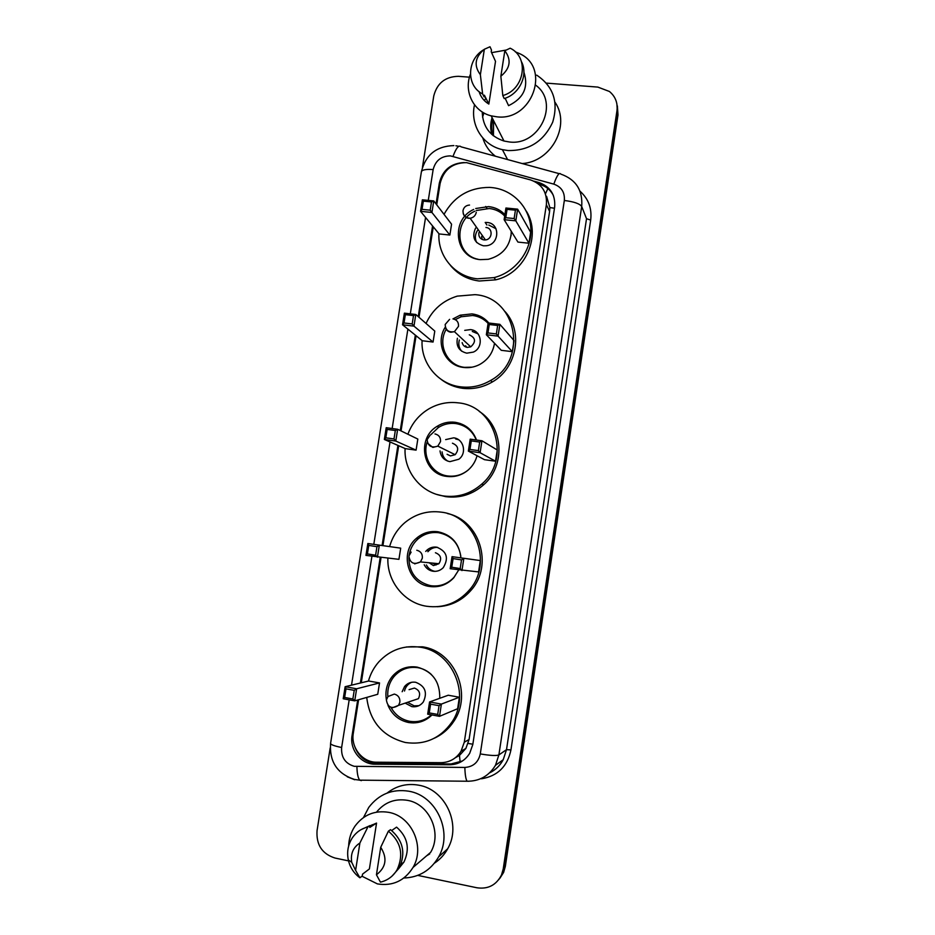 <?xml version="1.0" encoding="UTF-8"?>
<svg xmlns="http://www.w3.org/2000/svg" width="935" height="935" viewBox="0 0 935 935"><rect width="100%" height="100%" fill="white"/><g stroke="black" fill="none" stroke-linecap="round" stroke-linejoin="round"><path stroke-width="1.4" d="M358.596 699.754L353.313 733.192C350.648 747.591 362.558 762.492 376.665 762.212L440.958 762.679C449.583 762.457 456.28 758.659 461.037 751.261L464.298 742.18L546.367 204.695C547.314 192.294 542.019 184.031 530.496 179.906L466.53 162.632C452.47 162.76 443.669 169.691 440.116 183.459L436.738 204.835M482.717 318.94L484.377 318.765M455.38 757.712L459.471 755.433L465.875 748.444L469.078 739.515L549.605 211.415L549.862 207.582L546.578 196.35M433.267 226.808L418.985 317.269M416.075 335.712L401.045 430.918M398.696 445.75L382.941 545.537M381.036 557.576L361.272 682.795M464.192 162.538C450.88 163.239 442.582 170.112 439.321 183.155L436.049 203.935M492.862 135.365C491.062 129.895 490.957 124.297 492.546 118.546M546.449 83.121L597.874 87.095L609.421 91.478C615.37 96.434 617.883 102.862 616.96 110.751L503.229 868.954L501.487 874.996C496.263 885.129 488.058 889.384 476.908 887.771L417.793 875.394M422.421 167.412L433.77 95.943C437.089 83.157 445.294 76.612 458.384 76.319L469.475 77.173M348.521 860.878L334.999 858.038C322.119 853.9 316.135 844.784 317.047 830.677L330.184 747.965M616.866 103.785L617.474 112.866L504.281 867.692L502.551 873.711L498.787 879.613L502.551 873.711L504.281 867.692L617.474 112.866L616.866 103.785M493.446 135.82L493.587 120.592L493.446 135.82M432.566 225.954L418.249 316.626M415.327 335.116L400.262 430.532M397.913 445.399L382.111 545.421M380.206 557.494L360.384 683.017M357.696 700.011L352.074 735.564C349.445 749.765 361.202 764.479 375.11 764.199L449.735 764.76C458.36 764.549 465.022 760.716 469.721 753.271L472.806 744.517L554.654 207.056C555.577 194.796 550.341 186.626 538.934 182.547L533.932 181.168M462.521 760.938L451.079 763.953L376.782 763.404C366.017 762.668 358.654 757.034 354.716 746.481M538.63 184.09L539.834 184.429C545.9 186.205 550.399 189.852 553.345 195.357M492.803 119.061C491.261 124.647 491.331 130.129 493.002 135.47M617.38 105.924L617.988 114.97L505.321 866.441L503.603 872.437L499.863 878.304M536.702 75.139C553.345 86.347 558.674 102.02 552.69 122.169C543.714 141.395 528.836 150.851 508.032 150.547L502.399 149.647C482.612 145.334 469.896 124.694 474.512 104.825M495.445 156.239C489.297 151.493 485.078 145.404 482.787 137.971M482.565 117.132L483.921 112.948M515.232 51.787L519.778 53.716C551.311 68.091 531.922 121.515 496.824 116.817L491.167 115.847C473.554 111.604 463.643 91.595 470.387 74.309M491.6 52.652L505.835 50.116M535.825 85.295C559.901 102.675 539.588 146.152 509.353 141.968L503.988 141.021C490.01 136.37 482.752 126.681 482.238 111.943M484.517 100.746L485.779 97.93M505.145 98.245L508.57 105.655C523.647 98.304 528.754 87.13 523.904 72.147M504.83 50.747C511.62 59.84 510.3 68.337 500.856 76.238L504.83 50.747L510.171 48.199C529.631 57.245 524.652 89.585 502.808 95.557L504.21 98.561C519.568 94.084 528.509 75.045 521.496 61.757M500.856 76.238L502.808 95.557M484.353 49.263L480.368 74.671C473.648 65.59 474.98 57.117 484.353 49.263L490.01 46.75L491.483 50.034L491.214 51.776L495.515 61.359L488.841 104.054C483.991 101.144 480.742 96.995 479.071 91.595M488.841 104.054L484.412 95.206L484.143 96.959L482.624 93.944C466.156 85.88 466.717 59.793 483.488 49.859M555.039 102.289C570.981 125.173 551.299 161.86 522.209 163.555M482.624 93.944L480.368 74.671M444.02 214.337C454.153 196.397 469.347 187.421 489.613 187.409L491.635 187.561C512.976 189.489 530.285 207.78 530.858 229.449C531.583 251.094 515.349 272.284 494.031 277.625L477.446 278.817C454.948 276.702 437.568 256.12 438.924 233.692M526.288 211.088C541.984 235.632 525.225 273.324 495.714 279.834L479.246 281.014C467.43 279.518 457.811 274.306 450.401 265.365M475.728 208.517L488.666 206.6C495.129 207.313 500.541 210.001 504.9 214.664M511.398 231.483C510.335 246.139 502.633 255.419 488.292 259.311L480.426 259.638C454.971 258.107 449.992 219.947 473.706 209.44M449.864 235.047L451.57 224.19L433.746 200.931L431.923 212.467L449.864 235.047L439.123 233.937L420.54 211.322L422.363 199.821L433.746 200.931L431.479 201.937L423.345 201.13L422.036 209.37L430.182 210.176L431.479 201.937M528.941 243.229L530.636 232.219L517.628 209.16L515.816 220.847L528.941 243.229L517.932 242.083L504.129 219.678L505.928 208.014L517.628 209.16L515.419 210.176L507.05 209.358L505.765 217.715L514.133 218.545L515.419 210.176M430.182 210.176L431.923 212.467L420.54 211.322L422.036 209.37M514.133 218.545L515.816 220.847L504.129 219.678L505.765 217.715M505.928 208.014L507.05 209.358M422.363 199.821L423.345 201.13M478.112 259.287C455.532 254.974 453.335 220.66 474.886 211.181M476.312 210.527L489.262 208.505C495.363 209.171 500.505 211.672 504.69 216.008M475.599 228.047C471.626 237.139 474.255 243.053 483.465 245.811L486.329 245.753C499.734 244.502 500.412 223.185 487.1 222.483L485.195 222.436L486.925 225.019M511.211 231.179L511.094 235.737M481.583 236.497L482.226 239.477M478.872 232.675C478.428 236.672 480.146 239.103 484.026 239.944L485.429 239.933C492.651 239.383 493.131 227.883 485.955 227.485M477.388 230.583C474.957 234.556 474.723 238.542 476.675 242.551M496.006 228.724L488.806 225.054M363.493 817.529L368.776 807.396C378.991 794.096 392.326 788.696 408.782 791.209C436.341 795.556 453.218 832.08 438.655 856.869C430.708 870.38 419.114 877.427 403.873 878.012M372.095 825.967L372.095 824.752M387.148 793.032C396.452 785.762 406.947 783.144 418.646 785.178C445.411 789.362 461.808 824.74 447.69 848.77C444.417 854.719 440.011 859.522 434.459 863.157M348.65 845.965C348.907 838.613 351.034 831.986 355.031 826.084C363.528 814.747 374.69 810.166 388.539 812.316C411.599 816.045 425.46 846.888 413.013 867.458C404.563 880.84 392.688 886.322 377.401 883.902L361.974 876.224M370.05 827.288L370.342 825.734M376.501 812.153C384.577 802.3 394.862 798.361 407.368 800.325C429.235 803.808 442.395 832.921 430.626 852.358L413.013 867.458M391.707 830.525L396.58 827.136C407.695 836.977 410.149 848.606 403.967 862.035L399.315 867.82M380.72 847.297C387.546 858.166 386.12 867.329 376.443 874.774L380.72 847.297L388.376 831.168C400.998 841.851 403.908 854.719 397.094 869.76C393.179 876.305 387.628 880.431 380.44 882.149L376.443 874.774M388.376 831.168L390.538 829.672C403.09 840.284 405.989 853.071 399.21 868.019L392.127 876.013M369.863 827.405L376.548 823.081L369.395 868.942L362.546 874.131L362.254 876.013L359.917 877.79C353.874 873.36 350.006 867.388 348.299 859.908C346.721 851.808 348.089 844.422 352.401 837.737C356.258 832.138 361.424 828.562 367.864 826.996L370.155 825.535L369.863 827.405M370.096 825.885L376.548 823.081M355.604 870.38L351.724 862.292C350.403 853.83 353.126 847.402 359.893 843.008L355.604 870.38L359.917 877.79M359.893 843.008L367.864 826.996M361.202 829.567L370.155 825.535M426.056 323.452C432.449 309.684 442.851 300.579 457.262 296.126L474.992 294.654C516.856 297.143 528.684 360.033 490.571 380.487C481.163 385.968 471.193 388.083 460.663 386.845C438.141 384.332 420.75 363.236 422.082 340.574M505.064 311.565C523.518 331.668 516.962 368.168 492.289 381.983C482.939 387.417 473.04 389.521 462.58 388.294C454.644 387.219 447.538 384.285 441.262 379.493M452.996 318.893L460.16 315.188L472 313.891C478.813 314.779 484.435 317.818 488.853 323.031M494.51 343.32L494.51 343.274C492.967 352.729 488.012 359.811 479.62 364.521C474.536 367.139 469.218 368.121 463.667 367.467C445.224 365.807 434.88 342.806 445.317 327.098M433.057 342.046L434.787 331.083L415.794 314.487L413.96 326.14L433.057 342.046L422.293 340.749L402.541 324.784L404.387 313.143L415.794 314.487L413.504 315.609L405.346 314.651L404.025 322.972L412.183 323.942L413.504 315.609M512.333 351.665L514.028 340.55L499.886 324.328L498.063 336.144L512.333 351.665L501.289 350.321L486.34 334.753L488.163 322.949L499.886 324.328L497.654 325.485L489.262 324.503L487.953 332.942L496.345 333.935L497.654 325.485M485.849 321.196L487.883 321.909M412.183 323.942L413.96 326.14L402.541 324.784L404.025 322.972M496.345 333.935L498.063 336.144L486.34 334.753L487.953 332.942M488.163 322.949L489.262 324.503M404.387 313.143L405.346 314.651M472.058 367.175L464.59 367.35C447.21 365.749 437.054 344.512 446.217 329.295M455.275 319.618L461.13 316.766L472.642 315.492C478.755 316.275 483.909 318.893 488.093 323.358M457.402 338.248C455.941 346.242 459.073 351.209 466.787 353.173L473.309 352.109C483.979 347.691 481.759 330.371 470.445 329.611L464.73 330.359M465.595 345.786L466.729 347.282M462.147 342.619C462.86 345.319 464.59 346.908 467.325 347.388L470.714 346.862C476.172 341.906 475.693 337.886 469.288 334.8M459.33 340.024C458.162 344.232 458.945 347.972 461.668 351.221M477.995 333.83L472.292 331.446M407.882 434.237C412.008 423.158 419.125 414.626 429.247 408.653C438.316 403.546 447.958 401.618 458.173 402.845C495.468 405.895 511.363 459.155 481.829 484.038C470.714 493.774 457.998 497.759 443.693 495.982C421.147 493.061 403.756 471.45 405.089 448.543M479.246 411.412C503.404 426.605 505.882 465.56 483.617 484.809C472.572 494.475 459.95 498.425 445.75 496.66L437.171 494.522M458.045 423.964L459.985 423.403M477.049 455.719C475.483 461.551 472.409 466.425 467.827 470.317C461.563 475.342 454.539 477.376 446.743 476.406C422.784 474.092 416.087 438.363 437.171 426.302C442.734 422.842 448.73 421.498 455.146 422.281C465.572 424.093 472.689 430.007 476.511 440.023M416.087 450.144L417.828 439.064L397.656 429.27L395.785 441.051L416.087 450.144L405.299 448.636L384.355 439.462L386.213 427.704L397.656 429.27L395.33 430.521L387.148 429.41L385.816 437.814L393.997 438.947L395.33 430.521M495.538 461.224L497.256 449.992L481.946 440.771L480.111 452.715L495.538 461.224L484.47 459.681L468.353 451.091L470.2 439.158L481.946 440.771L479.678 442.056L471.275 440.899L469.954 449.443L478.369 450.6L479.678 442.056M393.997 438.947L395.785 441.051L384.355 439.462L385.816 437.814M478.369 450.6L480.111 452.715L468.353 451.091L469.954 449.443M470.2 439.158L471.275 440.899M386.213 427.704L387.148 429.41M468.575 469.674L468.084 470.095C462.03 474.933 455.24 476.885 447.713 475.962C432.321 474.174 421.942 456.794 427.225 441.951M430.848 434.717L438.398 427.494C443.798 424.116 449.618 422.819 455.848 423.567C465.618 425.238 472.42 430.708 476.254 439.988M440.023 450.892C440.841 456.841 444.148 460.429 449.934 461.645L458.84 459.237C467.219 453.323 463.643 438.714 453.639 437.837L445.668 439.614M447.094 454.293L450.46 455.918L455.146 454.69C459.202 449.548 458.302 445.714 452.435 443.213M442.08 451.885C442.489 455.929 444.382 459.015 447.772 461.13M458.594 439.754L455.602 438.924M389.661 546.437C392.431 536.807 397.597 528.789 405.147 522.385C415.783 513.841 427.786 510.428 441.18 512.146C475.634 515.734 493.283 563.186 469.51 589.856C457.881 603.017 443.564 608.475 426.559 606.254C404.212 602.935 386.88 581.196 387.885 558.253M408.875 557.599C409.098 572.688 416.356 582.061 430.661 585.696C439.766 586.888 447.549 584.083 454.013 577.292L458.653 570.058L453.802 577.76C447.117 584.807 439.064 587.706 429.632 586.479C407.8 583.896 399.222 552.515 416.297 538.42C422.643 532.927 429.925 530.718 438.129 531.781C451.722 534.855 459.307 543.527 460.908 557.786M400.694 548.155L367.852 543.515L400.694 548.155L398.929 559.34L365.959 555.402L367.852 543.515L368.752 545.409L367.408 553.917L375.601 555.203L376.957 546.694L368.752 545.409M480.309 560.568L452.037 556.652L480.309 560.568L478.58 571.916L450.167 568.714L452.037 556.652L453.089 558.592L451.757 567.229L460.184 568.562L461.516 559.913L453.089 558.592M447.538 513.572C479.456 520.199 493.668 564.752 471.392 589.88C462.252 600.515 450.834 606.137 437.124 606.733M376.957 546.694L379.306 545.304L377.424 557.213L375.601 555.203M461.516 559.913L463.818 558.499L461.96 570.584L460.184 568.562M451.757 567.229L450.167 568.714M367.408 553.917L365.959 555.402M409.179 554.946C410.278 548.716 413.118 543.469 417.723 539.215C423.871 533.885 430.918 531.734 438.889 532.763C451.278 535.451 458.582 543.235 460.791 556.091M434.857 547.033L434.459 547.641M424.209 564.752C426.091 568.34 428.99 570.502 432.905 571.227C436.902 571.752 440.35 570.56 443.26 567.662C449.022 558.066 446.825 551.229 436.645 547.174C432.882 546.683 429.586 547.735 426.746 550.329L425.729 551.44M432.718 563.127L436.026 565.009M429.153 562.776L433.419 565.582L438.889 563.723C442.033 558.604 440.876 554.934 435.418 552.737M437.662 547.372C433.746 547.255 430.486 548.705 427.903 551.732M426.395 564.95C428.253 568.492 431.117 570.63 434.974 571.367M368.437 681.066C370.482 673.784 373.965 667.368 378.885 661.793C390.222 649.813 403.99 644.94 420.189 647.207C452.47 651.426 471.041 694.763 451.78 722.288C440.163 738.51 424.7 745.253 405.381 742.507C382.579 736.523 369.699 721.493 366.73 697.428M406.444 646.985L422.421 646.821C454.48 651.005 472.923 694.027 453.802 721.353C448.835 728.891 442.337 734.524 434.308 738.229M386.389 699.847C384.94 690.965 386.961 683.088 392.443 676.215C399.093 668.759 407.309 665.72 417.103 667.099C432.496 671.318 440.058 681.708 439.766 698.281M431.97 714.971C425.332 721.388 417.501 723.9 408.49 722.486C398.883 720.382 392.057 714.679 388.002 705.399M379.528 682.936L368.682 681.007L345.132 686.711L356.632 688.779L379.528 682.936L377.74 694.273L354.727 700.853L343.227 698.761L345.132 686.711L346.008 688.85L344.641 697.463L352.869 698.971L354.236 690.334L346.008 688.85M459.377 697.229L448.251 695.231L429.574 701.951L441.39 704.09L459.377 697.229L457.612 708.718L439.508 716.339L427.681 714.176L429.574 701.951L430.603 704.149L429.247 712.891L437.697 714.433L439.053 705.68L430.603 704.149M429.153 717.472L428.312 717.344M421.884 721.434L419.371 721.154M354.236 690.334L356.632 688.779L354.727 700.853L352.869 698.971M439.053 705.68L441.39 704.09L439.508 716.339L437.697 714.433M429.247 712.891L427.681 714.176M344.641 697.463L343.227 698.761M431.432 714.866C425.109 720.464 417.84 722.603 409.588 721.282C401.477 719.588 395.318 715.03 391.11 707.62M387.826 696.727C387.265 689.095 389.334 682.363 394.032 676.543C400.472 669.308 408.431 666.351 417.922 667.683C423.052 668.619 427.564 670.921 431.456 674.591M405.626 703.354L411.867 706.638C416.507 707.292 420.306 705.761 423.263 702.033C427.727 692.578 425.191 685.998 415.654 682.269C411.225 681.65 407.531 683.064 404.586 686.512L402.155 691.725M408.653 667.006L407.894 667.952M413.399 722.919L410.5 721.68M411.704 700.923L418.412 698.667C420.843 693.618 419.511 690.088 414.392 688.067L409.098 689.644M411.751 682.258C407.917 683.906 405.509 686.828 404.516 691.023M407.964 702.571L414.158 705.831L418.892 705.68M368.776 761.838L368.565 760.646M554.478 208.224L549.862 207.582M545.432 193.884L547.875 188.578M472.853 744.213L468.143 743.442M460.149 762.119L459.471 755.433M549.605 211.415L546.367 204.695M469.078 739.515L464.298 742.18M440.011 184.113L439.321 183.155M349.187 699.847L341.637 747.497C341.018 757.292 345.225 763.568 354.248 766.314L464.847 767.436C473.215 766.852 478.358 762.352 480.286 753.914L564.331 200.487C564.95 192.306 561.432 186.86 553.8 184.125L450.46 155.9C441.25 155.993 435.488 160.551 433.15 169.586L428.265 200.394M453.896 145.591C436.423 146.129 425.6 154.824 421.416 171.678C422.223 169.761 426.126 169.06 433.15 169.586M361.436 780.62L359.706 780.164C358 777.978 357.076 773.455 356.913 766.583M580.027 191.219C588.512 198.851 592.065 208.482 590.675 220.099L510.942 749.917C507.436 766.443 497.619 776.073 481.478 778.797M616.96 110.751L617.988 114.97M503.229 868.954L505.321 866.441M553.8 184.125C556.956 175.406 559.294 172.063 560.79 174.097C575.925 179.473 582.902 190.261 581.699 206.471L586.525 218.696L590.675 220.099M453.019 156.367C456.21 147.823 458.886 144.644 461.048 146.83L559.165 173.653M354.692 779.755L347.247 776.786M421.416 171.678L330.569 743.477C329.365 761.861 337.336 773.853 354.482 779.439L359.706 780.164L468.914 781.251M564.331 200.487C573.903 201.679 579.7 203.666 581.699 206.471L498.881 754.942L506.513 749.66L586.525 218.696M480.286 753.914C490.045 755.585 496.251 755.936 498.881 754.942L495.468 765.333L503.217 759.711L506.513 749.66L510.942 749.917M489.741 772.719C495.573 769.867 500.061 765.531 503.217 759.711C500.19 765.426 495.819 769.727 490.127 772.637M425.565 217.446L410.301 313.844M407.894 329.097L392.151 428.51M390.024 441.951L373.813 544.31M371.908 556.348L351.513 685.168M495.468 765.333C488.9 776.003 479.421 781.309 467.033 781.239C465.77 779.019 465.046 774.425 464.847 767.436M330.569 743.477C330.885 744.728 334.566 746.072 341.637 747.497M539.834 184.429L538.934 182.547M451.079 763.953L449.735 764.76M376.782 763.404L375.11 764.199M353.079 735.19L352.074 735.564M459.015 755.749L457.577 755.737M492.932 135.423C491.191 130.012 491.109 124.472 492.675 118.803M493.364 135.762L493.458 120.334M491.798 134.453C490.244 128.925 490.337 123.315 492.079 117.623M463.199 213.39C463.947 216.207 465.77 217.832 468.669 218.276L470.165 218.264C473.496 217.621 475.541 215.634 476.277 212.327M429.679 853.959L426.652 855.77M445.481 327.612C446.346 330.242 448.134 331.785 450.857 332.241L454.445 331.668L458.501 326.338C458.734 322.236 456.876 319.758 452.949 318.882M427.669 443.26L432.858 447.433L437.814 446.124L440.525 441.589C440.759 437.44 438.912 434.892 434.974 433.933M414.661 563.899L420.458 561.923L422.351 558.113C422.597 553.906 420.738 551.288 416.788 550.247M388.387 705.796L392.151 707.9L398.567 705.341L399.876 702.197C400.133 697.919 398.275 695.219 394.313 694.074L388.002 696.528L386.377 699.953C387.744 707.585 391.812 709.373 398.567 705.341L418.412 698.667M465.875 748.444L461.037 751.261M501.487 874.996L503.603 872.437M455.883 145.778L458.804 146.292M502.399 149.647L507.576 159.546M491.167 115.847L503.988 141.021M485.721 206.483L486.948 208.376M494.031 277.625L495.714 279.834M469.534 205.057C465.981 205.349 463.807 207.184 463.012 210.574C462.942 215.295 465.326 217.855 470.165 218.264L485.429 239.933M400.893 864.548L403.967 862.035M397.094 869.76L399.21 868.019M438.655 856.869L447.69 848.77M351.724 862.292L348.299 859.908M460.16 315.188L461.574 316.614M490.571 380.487L492.289 381.983M476.219 332.018L477.984 333.807M449.606 319.349L445.177 324.48C445.492 330.207 448.578 332.603 454.445 331.668L470.714 346.862M437.171 426.302L438.819 427.225M481.829 484.038L483.617 484.809M430.193 435.137L427.143 439.614C427.868 446.112 431.421 448.286 437.814 446.124L455.146 454.69M416.297 538.42L418.249 538.747M469.51 589.856L471.392 589.88M426.746 550.329L428.908 550.633M411.131 552.094L408.911 556.021C409.974 563.08 413.831 565.056 420.458 561.923L438.889 563.723M392.443 676.215L394.815 675.631M451.78 722.288L453.802 721.353M404.586 686.512L406.924 685.846"/></g></svg>
